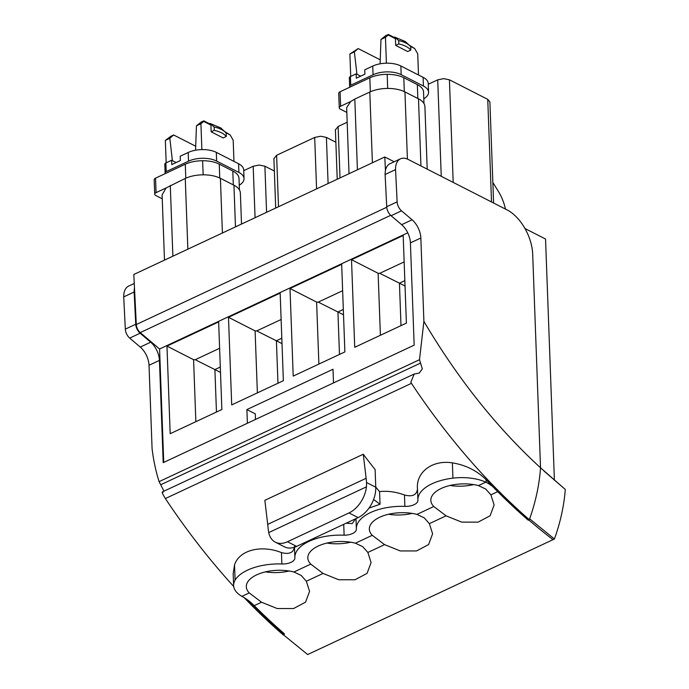 <?xml version="1.0" encoding="UTF-8"?>
<svg xmlns="http://www.w3.org/2000/svg" width="689" height="689" viewBox="0 0 689 689"><rect width="100%" height="100%" fill="white"/><g stroke="black" fill="none" stroke-linecap="round" stroke-linejoin="round"><path stroke-width="1.03" d="M166.17 162.793L165.351 140.392L170.95 136.233L173.637 134.975L195.702 146.24M173.637 134.975L169.83 138.3L172.396 160.658M169.83 138.3L165.351 140.392M165.119 172.879A3.316 1.611 177.9 0 1 166.213 171.621L188.528 161.174A19.912 9.689 -2.1 0 1 216.639 161.071L216.32 152.381A19.912 9.689 -2.1 0 0 188.579 152.312L180.217 156.222L180.372 160.571L171.759 164.602L171.604 160.253L165.894 162.931A3.316 1.611 -2.1 0 0 165.239 163.336A3.316 1.611 -2.1 0 0 164.8 164.189L165.119 172.879A3.316 1.611 177.9 0 0 165.429 173.525L155.542 178.15A4.151 2.015 -2.1 0 0 154.19 179.588L154.715 194.074A4.151 2.015 177.9 0 0 154.715 194.212A4.151 2.015 177.9 0 0 155.783 195.504L162.242 198.794M171.604 160.253L176.126 162.561M179.812 160.813L176.1 162.552M216.32 152.381L238.575 163.732A19.912 9.689 -2.1 0 1 243.708 169.916L244.027 178.615A19.912 9.689 -2.1 0 1 239.255 185.212M239.427 189.88L239.005 178.494A24.072 11.704 -2.1 0 0 232.804 171.018L219.257 164.111A24.072 11.704 -2.1 0 0 202.626 160.735A24.072 11.704 -2.1 0 0 185.289 164.223L165.429 173.525M216.639 161.071L238.894 172.431A19.912 9.689 -2.1 0 1 244.027 178.615M233.959 161.381L233.183 140.203L230.126 134.915L225.837 132.727M201.868 149.591L200.921 123.736L196.443 125.837L195.555 150.219M226.285 136.474L226.026 136.164C223.727 133.614 220.015 131.72 214.899 130.488L214.27 130.342L214.15 126.983A24.89 12.109 177.9 0 1 225.027 131.918A24.89 12.109 177.9 0 1 226.164 133.115L226.285 136.474L223.167 137.938L211.153 131.806L210.912 125.105L203.703 121.428L200.921 123.736M164.49 260.115L162.096 194.875L166.118 187.942L156.076 192.644A4.151 2.015 177.9 0 0 154.715 194.074M224.468 131.401L230.126 134.915M203.703 121.428L203.798 120.851L201.11 122.108L196.443 125.837M214.27 130.342L211.153 131.806M225.027 131.918L220.773 127.947L210.085 123.46L209.473 123.744L210.912 125.105M210.085 123.46L214.15 126.983M203.798 120.851L209.473 123.744M166.118 187.942L185.263 178.434C190.397 176.1 196.374 174.894 203.203 174.817C210.016 174.842 215.752 176.005 220.402 178.313L233.95 185.22C238.454 187.597 240.582 190.448 240.34 193.781M163.982 491.171L159.099 481.637C155.826 471.302 153.483 460.312 152.08 448.668L149.022 365.273A16.596 9.534 -115.1 0 0 140.263 347.067L129.696 338.101A8.294 4.763 64.9 0 1 125.32 329.127L135.742 324.243L134.14 292.007A19.929 11.446 -115.1 0 1 134.484 287.976L133.812 274.48L384.781 156.971L394.177 161.769M524.966 228.524L545.55 239.031L554.395 480.216M544.362 471.336L565.281 489.431C564.196 503.857 561.216 518.516 556.342 533.407A140.522 92.524 117 0 1 554.412 539.013L553.009 539.668A481.301 276.453 -115.1 0 1 528.808 519.962M282.895 634.362L307.647 654.55L553.009 539.668M384.781 156.971L385.452 170.467A19.929 11.446 -115.1 0 1 390.034 163.706L400.455 158.823A19.929 11.446 -115.1 0 1 408.258 159.469L507.052 209.887A36.508 20.971 -115.1 0 1 532.666 253.535L540.529 467.797L565.281 489.431M134.484 287.976L136.301 324.519L386.753 207.251M349.022 173.714L346.662 107.648L350.649 101.541L354.818 99.044L357.419 169.787M427.206 169.132L424.906 106.554C424.717 103.548 422.581 100.964 418.481 98.82L404.943 91.913C400.283 89.613 394.547 88.45 387.735 88.416C380.914 88.493 374.937 89.699 369.804 92.033L354.818 99.044M505.45 209.068A33.193 19.068 64.9 0 0 505.071 207.406A33.193 19.068 64.9 0 0 498.216 191.129L492.842 182.464M273.912 158.694L276.616 155.275L278.502 206.734M335.862 142.235L326.405 137.404L320.669 136.241L314.692 137.447L276.616 155.275M347.135 122.254L338.127 126.475L340.013 177.934M335.431 129.894L338.127 126.475M428.274 84.265L437.713 79.846L443.69 78.641L449.426 79.803L487.752 99.362L489.896 101.955L493.6 203.022M274.351 171.036L264.895 166.204L259.159 165.041L253.182 166.247L243.742 170.665M247.377 422.908L246.886 409.585L333.002 369.261L333.502 382.92M163.732 462.414L159.572 349.004L407.75 232.804M290 288.502L293.213 376.099L344.879 351.907L341.666 264.309L290 288.502L316.613 302.083L318.886 364.076M228.49 317.302L231.702 404.899L283.368 380.707L280.156 293.109L228.49 317.302L255.102 330.884L257.376 392.876M218.646 321.909L166.971 346.102L170.183 433.7L221.858 409.507L218.646 321.909M351.511 259.701L403.186 235.509L406.398 323.107L354.723 347.299L351.511 259.701L378.123 273.283L379.751 273.318L404.15 261.898M159.572 349.004L140.237 332.598A7.467 4.289 -115.1 0 1 136.301 324.519M368.968 508.137L380.035 504.227L379.57 491.61C387.674 490.723 395.968 491.851 404.469 494.995C412.444 497.053 416.785 495.021 417.482 488.897C415.846 472.637 431.882 459.597 452.372 462.862C465.635 465.006 476.866 470.604 486.072 479.647L486.167 482.317A49.823 28.619 -115.1 0 1 492.687 486.537A481.275 276.444 -115.1 0 0 498.044 491.98A481.275 276.444 -115.1 0 0 498.225 492.153A481.275 276.444 -115.1 0 0 528.282 520.204L529.652 518.826L554.412 539.013M350.649 101.541L340.616 106.244L340.082 91.749A4.151 2.015 177.9 0 0 338.721 93.187A4.151 2.015 177.9 0 0 338.721 93.325A4.151 2.015 177.9 0 0 338.738 93.463M346.774 112.393L340.323 109.103A4.151 2.015 -2.1 0 1 339.255 107.811A4.151 2.015 -2.1 0 1 339.255 107.673A4.151 2.015 -2.1 0 1 340.616 106.244M233.623 585.547L233.175 573.498L234.544 564.851C239.445 549.693 261.949 544.698 281.439 552.595L281.861 563.972A42.976 20.903 177.9 0 0 235.104 580.129A37.085 18.035 177.9 0 0 233.623 585.547A37.085 18.035 177.9 0 0 241.891 596.355L242.209 596.545A49.823 28.619 -115.1 0 1 248.72 600.765A49.823 28.619 -115.1 0 1 254.232 605.657A481.318 276.47 -115.1 0 0 284.29 633.708L284.316 634.431A481.275 276.444 -115.1 0 1 254.258 606.38A481.275 276.444 -115.1 0 1 254.086 606.208A481.275 276.444 -115.1 0 1 248.72 600.765M281.861 563.972A11.567 5.624 177.9 0 0 294.883 557.926A11.567 5.624 177.9 0 0 294.875 557.875A43.019 20.92 177.9 0 1 294.866 557.659A43.019 20.92 177.9 0 1 308.861 541.433A43.019 20.92 177.9 0 1 309.172 541.287A43.019 20.92 177.9 0 1 344.121 535.198A11.567 5.624 177.9 0 0 356.377 529.135A11.567 5.624 177.9 0 0 356.377 529.083A43.019 20.92 177.9 0 1 356.368 528.859A43.019 20.92 177.9 0 1 370.363 512.642A43.019 20.92 177.9 0 1 370.673 512.495A43.019 20.92 177.9 0 1 404.882 506.372A11.567 5.624 177.9 0 0 417.904 500.326A11.567 5.624 177.9 0 0 417.904 500.274A42.976 20.903 177.9 0 1 417.896 500.042A42.976 20.903 177.9 0 1 452.931 478.14A37.085 18.035 177.9 0 1 485.814 482.154L486.167 482.317M281.439 552.595C289.414 554.654 293.755 552.621 294.461 546.498M343.725 524.338L344.121 535.198M246.886 409.585L255.361 413.908L255.412 419.145M342.64 290.698L318.24 302.118L316.613 302.083M281.129 319.498L256.73 330.918L255.102 330.884M166.971 346.102L193.583 359.684L195.857 421.685M219.61 348.298L195.211 359.718L193.583 359.684M380.397 335.276L378.123 273.283M492.687 486.537A481.275 276.444 -115.1 0 1 488.113 481.792L486.072 479.647M423.968 103.479L423.546 92.093A24.072 11.704 177.9 0 0 417.336 84.618L403.797 77.711A24.072 11.704 177.9 0 0 387.166 74.334A24.072 11.704 177.9 0 0 369.829 77.823L340.082 91.749M497.716 491.653L490.895 494.848L494.116 504.977L490.112 515.76L478.106 522.141L461.768 522.141L446.076 515.828L429.376 523.649L432.606 533.777L428.601 544.56L416.587 550.942L400.257 550.942L384.565 544.629L367.866 552.449L371.087 562.577L367.082 573.36L355.076 579.742L338.738 579.742L323.046 573.429L306.355 581.249L309.576 591.377L305.572 602.16L293.566 608.542L277.228 608.542L261.536 602.229L249.246 592.91L241.891 596.355M306.355 581.249L301.222 575.461L293.919 571.999A31.53 15.33 177.9 0 0 261.992 572.817A31.53 15.33 177.9 0 0 246.309 586.795A31.53 15.33 177.9 0 0 249.246 592.91M367.866 552.449L362.733 546.661L355.429 543.199A31.53 15.33 177.9 0 0 323.503 544.017A31.53 15.33 177.9 0 0 307.819 557.995A31.53 15.33 177.9 0 0 310.765 564.11L323.046 573.429M429.376 523.649L424.252 517.861L416.94 514.399A31.53 15.33 177.9 0 0 385.013 515.217A31.53 15.33 177.9 0 0 369.338 529.195A31.53 15.33 177.9 0 0 372.275 535.31L384.565 544.629M490.895 494.848L485.762 489.061L478.45 485.599A31.53 15.33 177.9 0 0 446.524 486.417A31.53 15.33 177.9 0 0 430.849 500.395A31.53 15.33 177.9 0 0 433.786 506.51L446.076 515.828M346.102 523.218L352.217 523.571L355.593 518.783M318.24 302.118L337.929 311.979L339.479 354.439M343.329 309.447L337.929 311.979L343.518 314.83M256.73 330.918L276.41 340.779L277.968 383.239M281.81 338.247L276.41 340.779L282.008 343.63M195.211 359.718L214.899 369.58L216.458 412.039M220.299 367.048L214.899 369.58L220.497 372.43M379.751 273.318L399.439 283.179L400.998 325.639M404.839 280.647L399.439 283.179L405.037 286.03M349.969 87.124A3.316 1.611 -2.1 0 1 349.65 86.478A3.316 1.611 -2.1 0 1 350.744 85.221L373.068 74.774A19.912 9.689 -2.1 0 1 401.179 74.67L423.425 86.03A19.912 9.689 -2.1 0 1 428.567 92.214A19.912 9.689 -2.1 0 1 423.795 98.811M265.454 571.87A31.53 15.33 177.9 0 0 289.139 571.009M449.995 485.469A31.53 15.33 177.9 0 0 473.679 484.6M373.068 74.774L372.749 66.075L364.748 69.822L364.912 74.171L356.299 78.201L356.144 73.852L350.425 76.531A3.316 1.611 177.9 0 0 349.779 76.935A3.316 1.611 177.9 0 0 349.332 77.788L349.65 86.478M372.749 66.075A19.912 9.689 -2.1 0 1 373.119 65.903A19.912 9.689 -2.1 0 1 400.86 65.98L423.106 77.332A19.912 9.689 -2.1 0 1 428.248 83.515L428.567 92.214M326.974 543.07A31.53 15.33 177.9 0 0 350.658 542.209M388.484 514.27A31.53 15.33 177.9 0 0 412.168 513.4M356.144 73.852L360.657 76.16M364.369 74.421L360.64 76.143M358.177 48.574L354.37 51.899L349.883 53.992L358.177 48.574L380.242 59.831M350.71 76.393L349.883 53.992M354.37 51.899L356.936 74.257M418.499 74.98L417.723 53.802L414.666 48.514L410.377 46.327M386.408 63.19L385.461 37.335L380.983 39.437L380.095 63.819M410.825 50.073L410.558 49.763C408.258 47.214 404.555 45.319 399.439 44.079L398.81 43.941L398.69 40.573A24.89 12.109 177.9 0 1 409.567 45.508A24.89 12.109 177.9 0 1 410.704 46.706L410.825 50.073L407.707 51.537L395.693 45.405L395.443 38.705L388.243 35.027L385.461 37.335M409.008 45L414.666 48.514M388.243 35.027L388.338 34.45L385.651 35.707L380.983 39.437M398.81 43.941L395.693 45.405M409.567 45.508L405.304 41.538L394.625 37.06L394.005 37.344L395.443 38.705M394.625 37.06L398.69 40.573M388.338 34.45L394.005 37.344M135.742 324.243A8.294 4.763 64.9 0 0 136.077 326.422A8.294 4.763 64.9 0 0 140.117 333.218L150.684 342.192A16.596 9.534 -115.1 0 1 159.443 360.39L163.198 462.663L414.167 345.155L410.411 242.89L420.841 238.006A16.596 9.534 64.9 0 0 412.082 219.8L401.515 210.834A8.294 4.763 -115.1 0 1 397.14 201.86L395.538 169.623A19.929 11.446 -115.1 0 1 400.455 158.823M134.14 292.007L123.719 296.89A19.929 11.446 -115.1 0 1 128.636 286.09L134.26 283.463M125.32 329.127L123.719 296.89M244.19 597.656A481.275 276.444 -115.1 0 0 283.265 634.922L284.316 634.431M419.498 359.718L423.899 321.401L420.841 238.006M233.7 586.442A481.275 276.444 -115.1 0 1 165.377 498.552C162.113 493.255 161.347 491.179 163.069 492.316M414.192 374.024L162.328 491.946M363.275 454.232L264.852 500.317L267.711 524.381A82.973 47.662 -115.1 0 1 268.133 528.601L268.71 532.606L366.462 486.839L366.548 482.524L375.763 487.226L375.117 469.571A481.275 276.444 -115.1 0 1 365.721 457.47A481.275 276.444 -115.1 0 1 363.275 454.232L366.135 478.295A82.973 47.662 -115.1 0 1 366.548 482.524M379.57 491.61A481.275 276.444 -115.1 0 1 375.755 487.071M529.333 519.713A481.275 276.444 -115.1 0 1 411.436 383.342L410.851 382.162L414.201 374.032L419.239 373.085L422.331 368.899L419.489 359.718L159.099 481.637M401.515 210.834L391.085 215.717L401.653 224.683A16.596 9.534 -115.1 0 1 410.411 242.89M391.085 215.717A8.294 4.763 -115.1 0 1 386.718 206.743L385.108 174.506A19.929 11.446 -115.1 0 1 385.452 170.467M423.899 321.401C457.944 378.924 496.821 427.723 540.529 467.797C539.332 484.651 535.706 501.661 529.652 518.826M366.462 486.839A24.89 16.39 -63 0 1 348.987 512.943L287.477 541.743A24.89 16.39 117 0 1 275.359 542.183L284.479 546.833A24.89 16.39 -63 0 0 296.597 546.403L358.108 517.603A24.89 16.39 -63 0 0 375.763 487.226M373.593 499.499L380.035 504.227M395.538 169.623L385.108 174.506M275.359 542.183A24.89 16.39 117 0 1 268.71 532.606M166.213 171.621L165.894 162.931M188.528 161.174L188.209 152.476M238.894 172.431L238.575 163.732M232.804 171.018L233.313 184.902M219.765 177.995L219.257 164.111M202.626 160.735L203.143 174.817M185.289 164.223L185.797 178.193M156.076 192.644L155.542 178.15M170.286 185.444L172.879 256.187M233.95 185.22L235.474 226.879M220.402 178.313L222.409 232.994M185.263 178.434L187.856 249.177M369.804 92.033L372.396 162.776M404.943 91.913L407.406 159.064M418.481 98.82L420.945 165.937M314.692 137.447L316.578 188.907M326.405 137.404L328.093 183.515M437.713 79.846L441.253 176.306M449.426 79.803L453.19 182.396M487.752 99.362L491.515 201.955M253.182 166.247L255.068 217.707M264.895 166.204L266.583 212.315M140.237 332.598L390.672 215.338M234.544 564.851L235.104 580.129M404.469 494.995L404.882 506.372M452.372 462.862L452.931 478.14M370.337 91.792L369.829 77.823M387.166 74.334L387.683 88.416M403.797 77.711L404.305 91.594M417.844 98.501L417.336 84.618M338.721 93.187L339.255 107.673M261.536 602.229L254.232 605.657M293.919 571.999L310.765 564.11M355.429 543.199L372.275 535.31M416.94 514.399L433.786 506.51M478.45 485.599L485.814 482.154M350.425 76.531L350.744 85.221M401.179 74.67L400.86 65.98M423.425 86.03L423.106 77.332M129.696 338.101L140.117 333.218M140.263 347.067L150.684 342.192M149.022 365.273L159.443 360.39M411.436 383.342L165.377 498.552M401.653 224.683L412.082 219.8M420.523 363.103L160.752 484.737M267.711 524.381L366.135 478.295M386.718 206.743L397.14 201.86M287.477 541.743L296.597 546.403M348.987 512.943L358.108 517.603M154.181 179.726L154.715 194.212M241.512 224.054L240.366 192.954M275.703 208.044L273.886 158.41M337.222 179.243L335.397 129.61M543.991 471L545.094 472.008M294.487 547.247L294.866 557.659M355.989 518.593L356.368 528.859M417.465 488.51L417.896 500.042M338.721 93.325L339.255 107.811"/></g></svg>
